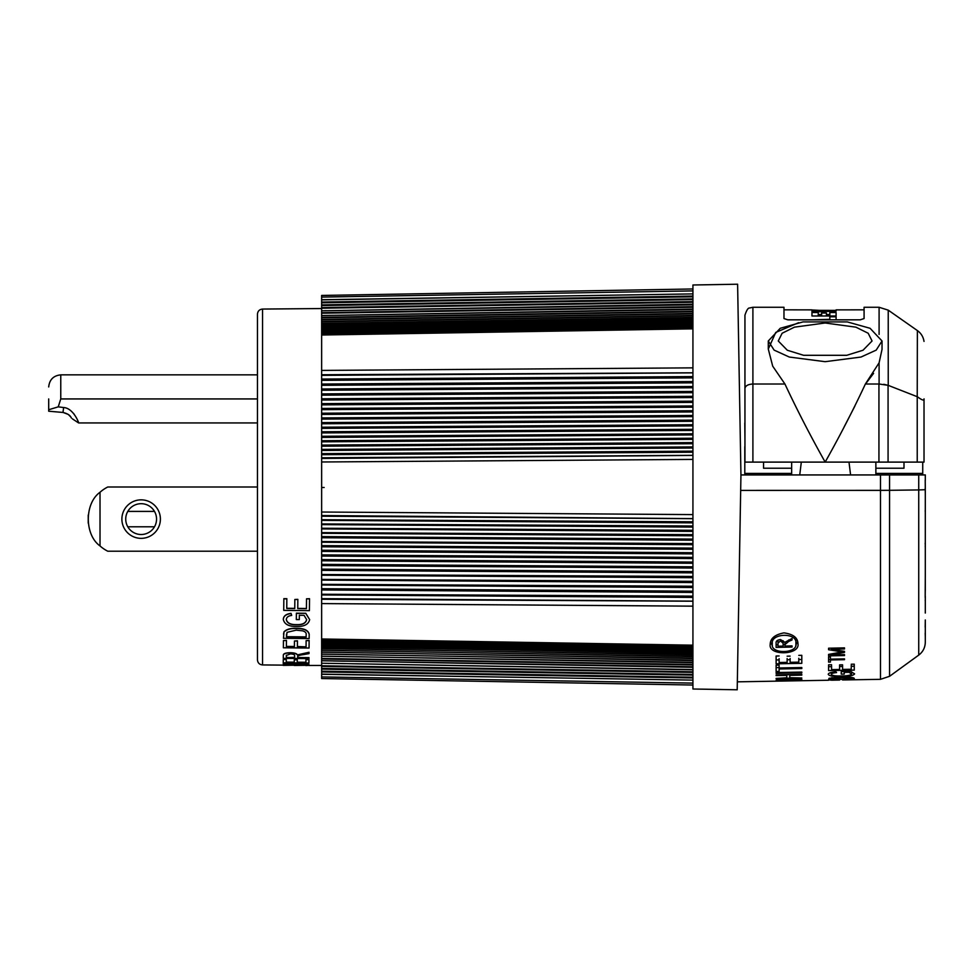 <?xml version="1.0" encoding="UTF-8"?>
<svg xmlns="http://www.w3.org/2000/svg" width="974" height="974" viewBox="0 0 974 974"><rect width="100%" height="100%" fill="white"/><g stroke="black" fill="none" stroke-linecap="round" stroke-linejoin="round"><path stroke-width="1.46" d="M692.928 685.026L321.639 678.549L321.639 676.906L692.928 683.103M740.946 474.935L737.196 689.787L692.928 689.008L692.928 284.992L737.61 284.213L740.946 474.935L925.3 474.935L925.3 480.085M889.566 474.935L889.566 490.312L918.738 489.934L918.738 655.1L889.566 676.297L889.566 490.312L880.484 490.36L880.484 474.935M848.999 462.102L850.582 474.935M801.322 462.102L799.739 474.935M797.949 643.656C800.421 655.283 767.926 656.074 770.215 644.252C770.349 638.408 774.927 634.61 783.936 632.881C793.128 634.111 797.791 637.702 797.949 643.656M770.471 642.292L772.406 645.519M795.746 645.044L797.694 641.696M772.272 640.356L772.272 644.204C770.02 632.844 797.998 632.089 795.892 643.704C798.047 653.676 770.337 654.418 772.272 644.204M795.892 639.845L795.892 643.704M63.115 412.465L68.204 414.388L63.115 412.465L48.7 411.211L48.7 398.938M71.431 417.992L71.272 417.858C70.323 415.374 67.559 413.573 62.969 412.452L63.639 407.546C73.44 408.045 79.259 423.483 78.577 422.935L78.066 421.462M257.453 422.935L78.577 422.935L72.38 418.844M74.17 414.218L73.391 413.268M141.133 538.354A19.261 19.261 0 0 1 121.884 519.105A19.261 19.261 0 0 1 141.133 499.845A19.261 19.261 0 0 1 160.393 519.105A19.261 19.261 0 0 1 141.133 538.354M141.133 503.692A15.401 15.401 0 0 0 125.731 519.105A15.401 15.401 0 0 0 141.133 534.507A15.401 15.401 0 0 0 156.546 519.105A15.401 15.401 0 0 0 141.133 503.692M257.453 659.8L257.453 314.2C257.745 311.108 259.449 309.391 262.542 309.062L262.542 664.938C259.449 664.621 257.745 662.904 257.453 659.8M692.928 455.406L321.639 458.45L321.639 450.061L692.928 447.139M692.928 447.918L321.639 450.061L321.639 432.456L692.928 429.79M692.928 430.143L321.639 432.456L321.639 399.474L692.928 396.722M692.928 397.246L321.639 399.474L321.639 374.747L692.928 372.798M692.928 328.116L321.639 334.374L321.639 333.51M692.928 328.055L321.639 334.045L321.639 331.379M321.639 331.282L321.639 330.113M321.639 330.028L321.639 328.737M321.639 328.664L321.639 325.596M692.928 320.775L321.639 326.765L321.639 321.98M692.928 317.354L321.639 323.344L321.639 317.841M692.928 311.777L321.639 317.767L321.639 313.275M355.717 312.654L422.874 311.595L321.639 313.178L321.639 308.234L692.928 302.269L321.639 308.113L692.928 301.843M917.228 396.698L917.374 330.563L888.227 310.146L888.227 385.363L917.228 396.698L917.228 462.102L825.161 462.102C810.222 435.463 796.817 409.433 784.934 384.012L772.699 366.163L768.291 349.057L775.742 332.426L798.656 322.686M825.161 361.683L861.016 357.044L876.198 350.116L882.03 340.985L870.074 328.287L847.331 321.919L802.99 321.919L780.247 328.287L768.291 340.985L774.123 350.116L789.305 357.044L825.161 361.683M882.03 340.985L882.03 349.398L879.096 362.815L865.387 384.012C853.492 409.482 840.087 435.512 825.161 462.102L744.94 462.102L744.94 388.443C745.402 385.765 748.056 384.292 752.902 384.012L784.934 384.012M803.599 355.303L787.309 350.238L778.263 340.985L782.134 333.242L794.455 327.154L825.161 322.991L855.866 327.154L868.187 333.242L872.059 340.985L863.013 350.238L846.723 355.303L803.599 355.303M744.793 474.935L744.793 446.64C744.793 415.301 744.793 415.301 744.793 446.64C744.793 415.301 744.793 415.301 744.793 446.64L744.94 446.64M786.834 474.935L791.655 474.935L791.655 473.413L744.793 473.413M744.94 438.081L744.793 423.069M811.963 309.976L826.366 310.706L811.963 311.169L811.963 312.07L836.094 311.083L836.094 310.389L811.963 310.329M811.963 309.878L783.973 309.829M836.094 309.878L864.084 309.829M829.824 312.544L829.824 314.505L826.439 314.505L826.439 313.031L821.618 313.031L821.618 314.505L818.233 314.505L818.233 312.544L811.963 312.544L811.963 315.99L836.094 315.99L836.094 312.544L829.824 312.544M836.094 319.825L836.094 316.781L829.824 316.781L829.824 319.326L811.963 319.825M879.096 362.815L879.096 384.012L865.387 384.012M879.096 384.012L888.069 385.314L883.783 384.292M879.096 334.411L879.096 307.273L864.084 307.273L864.084 318.559L860.237 319.825L787.82 319.825L783.973 318.559L783.973 307.273L752.902 307.273L752.902 384.012C748.056 384.292 745.402 385.765 744.94 388.443L744.94 315.223C746.595 310.195 748.129 307.784 749.578 308.003L752.902 307.273M873.581 373.383L866.178 383.123M888.069 385.314L888.069 462.102M744.94 388.443L744.94 436.583M844.032 427.136L854.868 406.121M917.374 396.759C922.122 400.265 924.338 400.959 924.022 398.853L924.022 462.102L917.228 462.102M924.022 462.102L924.022 398.853M829.824 315.99L829.824 314.505M818.233 315.99L818.233 314.505M821.618 315.99L821.618 314.505M826.439 315.99L826.439 314.505M836.094 311.083L836.094 310.389M826.366 311.449L826.366 310.706M763.543 462.102L763.543 468.214L791.655 468.214L791.655 462.102M791.655 468.214L791.655 473.413M875.87 462.102L875.87 473.413L922.731 473.413L922.731 462.102M875.87 474.935L875.87 473.413M922.731 474.935L922.731 473.413L922.731 474.935M875.87 468.214L903.994 468.214L903.994 462.102M257.453 613.681L257.453 487L107.749 487A35.953 35.953 0 0 0 100.018 492.26C84.409 503.412 84.409 534.787 100.018 545.939L100.018 492.26M324.147 674.325L321.688 674.312L321.639 668.444L692.928 674.434L321.639 668.444L321.639 665.778L692.928 671.768L321.639 665.778L321.639 639.638L692.928 645.896M692.928 601.202L321.639 599.266L321.639 589.282L692.928 591.34M692.928 592.241L321.639 589.282L321.639 569.68L692.928 571.981M692.928 572.359L321.639 569.68L321.639 537.051L692.928 539.316M692.928 539.791L321.639 537.051L321.639 461.98L692.928 459.411M283.848 598.827L286.843 598.864L286.746 608.458L294.757 608.543L294.842 599.473L297.849 599.509L297.752 608.58L306.42 608.677L306.518 598.827L309.525 598.864L309.403 610.649L283.726 610.369L283.848 598.669L286.843 598.693L286.758 608.275L294.757 608.373M294.842 599.473L297.849 599.351L297.752 608.397L306.42 608.494M306.518 598.827L309.525 598.706L309.403 610.649M296.437 624.797C302.415 625.052 305.824 623.336 306.652 619.671L304.071 615.324L299.359 615.276L299.31 619.598L296.315 619.574L296.376 613.182L305.775 613.291L309.647 619.598C308.575 624.371 304.205 626.672 296.534 626.489C288.767 626.574 284.359 624.212 283.312 619.427L283.312 619.245C283.58 615.933 286.149 613.973 291.043 613.364L291.689 615.422C288.255 615.885 286.466 617.297 286.307 619.634C287.16 623.202 290.544 624.931 296.437 624.797L296.449 624.602C302.415 624.858 305.824 623.141 306.652 619.476M286.307 619.44C287.16 623.007 290.544 624.736 296.449 624.602M299.359 615.093L299.31 619.598M283.507 634.123L284.006 631.797C286.66 629.216 290.751 628.06 296.254 628.34C303.925 628.218 308.234 630.166 309.184 634.208L309.135 638.567L283.471 638.311L284.006 631.797M283.385 647.174L283.446 640.563L286.441 640.588L286.393 646.651L294.392 646.736L294.44 641.014L297.447 641.038L297.399 646.76L306.067 646.846L306.116 640.612L309.123 640.649L309.05 648.039L283.385 647.795L283.385 647.04M283.446 640.563L286.453 640.368L286.393 646.419L294.392 646.505M294.44 641.014L297.447 640.819L297.399 646.529L306.067 646.846M306.116 640.612L309.123 640.429L309.062 647.807M309.05 648.039L309.062 647.223M283.288 657.523L283.312 655.514C283.215 653.871 285.589 653.006 290.41 652.945C294.379 653.043 296.741 653.761 297.484 655.125L309.014 652.495L309.002 653.615L303.511 654.613C299.748 655.052 297.8 655.758 297.642 656.72L297.63 657.754L308.965 657.852L308.965 658.607L283.288 658.375L283.3 657.389M283.312 655.514L283.312 655.283C283.215 653.627 285.589 652.775 290.41 652.714C294.379 652.799 296.741 653.53 297.484 654.881L309.014 652.263L309.002 653.615M297.642 656.72L297.63 657.754L297.642 656.476L297.63 657.499L308.965 657.608L308.965 658.607M283.251 662.783L283.276 659.532L286.271 659.556L286.246 662.344L294.258 662.417L294.282 659.8L297.277 659.824L297.253 662.442L305.921 662.515L305.946 659.654L308.953 659.678L308.941 661.65L308.916 663.014L283.251 662.783L283.264 661.322M283.276 659.532L286.283 659.313L286.259 662.089L294.258 662.162L294.27 661.212M286.246 662.344L286.259 661.078M294.282 659.8L297.277 659.581L297.253 662.186L305.933 662.259L305.933 661.212M297.253 662.442L297.265 661.236M305.946 659.654L308.953 659.435L308.941 661.516M283.227 664.718L305.909 664.645L283.239 663.611L283.239 662.953L308.916 664.256L283.227 664.718M286.234 665.035L308.904 665.12M286.222 665.291L301.855 664.706M297.228 665.412L294.233 665.12M305.897 665.449L308.904 665.218M308.904 665.473L321.639 665.461M308.904 664.792L283.239 663.611L283.239 662.953M294.27 661.346L294.258 662.162M305.933 661.346L305.933 662.259M286.319 655.246L286.295 657.401L294.635 657.718L294.647 655.794C294.866 654.711 293.454 654.09 290.422 653.907L286.307 655.49L286.295 657.645L294.635 657.328M286.295 657.024L286.295 657.645M283.994 632.004C286.66 629.423 290.739 628.267 296.254 628.547L296.254 628.34M296.254 628.547C303.876 628.413 308.186 630.373 309.184 634.415L309.184 634.208M309.184 634.415L309.135 638.567M306.177 634.573C306.42 632.82 305.191 631.566 302.476 630.823L296.206 630.154L287.038 632.333L286.478 636.911L306.153 637.106L306.177 634.573M286.502 634.196L286.478 636.911M286.478 636.692L306.153 636.886M296.376 613.364L305.775 613.291M305.775 613.474L309.647 619.598M283.312 619.427C283.568 616.116 286.149 614.156 291.031 613.547L291.043 613.364M291.031 613.547L291.689 615.422M100.018 545.939A35.953 35.953 0 0 0 107.749 551.199L257.453 551.199M257.453 374.856L60.765 374.856C53.485 375.623 49.467 379.653 48.7 386.934M257.453 398.938L60.765 398.938L60.765 374.856M60.765 398.938L58.245 406.852L63.639 407.546M68.436 414.571L70.566 416.762M58.245 406.852L48.7 409.737L48.7 411.211M321.639 487.499L324.159 487.487M925.3 636.424L925.3 620.608M925.3 608.799L925.3 605.84M925.3 633.624L925.3 631.225M925.3 575.317L925.178 596.295M925.3 529.393L925.3 533.509M925.3 602.699L925.3 600.848M925.3 502.657L925.3 497.105M925.19 644.094L925.3 642.024M925.3 635.255L925.3 641.586L925.3 635.255M925.19 633.173L925.3 636.838M925.3 608.726L925.3 596.295M925.3 599.874L925.19 600.508M925.3 587.456L925.19 597.512M925.3 606.498L925.3 613.06M925.3 627.597L925.3 624.858M925.3 619.951L925.203 626.087M925.3 624.76L925.3 622.009M925.3 622.703L925.178 627.159M925.3 553.208L925.3 567.757M925.3 573.649L925.3 576.571M925.3 554.778L925.3 503.753M925.3 565.322L925.3 560.001M925.3 579.822L925.3 590.573M925.3 581.028L925.3 584.035M925.3 495.437L925.3 498.822M925.3 498.164L925.3 505.53M925.19 488.132L925.3 493.915M925.19 510.717L925.3 512.056M925.3 513.237L925.3 510.461M925.3 512.762L925.3 520.469M925.3 524.255L925.3 525.242M925.166 543.2L925.3 545.294L925.3 543.2M925.3 538.366L925.3 540.862M925.215 546.012L925.3 547.461M918.738 474.935L918.738 489.934L925.3 489.715L925.215 480.219L925.3 487.974M925.3 586.251L925.3 585.057M792.032 647.04L792.032 645.896L785.007 646.054L785.007 644.557L788.636 641.452L792.032 639.955L792.032 638.481L784.91 642.316L780.503 639.553C777.289 639.955 775.828 641.172 776.12 643.23L776.12 647.381L792.032 647.04L792.032 645.896M785.007 644.618L783.145 644.666M777.983 644.776L776.12 644.812L776.12 643.23M792.032 638.481L792.032 639.955M785.007 642.17L785.007 644.557M783.145 646.091L777.983 646.2L777.983 643.108L780.515 640.843L783.145 643.303L783.145 646.091M777.983 640.539L777.983 643.108M780.515 639.553L780.515 640.843M783.145 640.734L783.145 643.303M830.432 659.495L828.582 659.532M844.495 658.862L830.432 659.142L830.432 656.853L828.582 656.89L828.582 662.101L830.432 662.064L830.432 659.97L844.495 659.69L844.495 658.862L844.495 659.69M830.432 659.142L830.432 659.97M844.495 651.375L831.358 649.232L844.495 648.964L844.495 647.88L828.582 648.209L828.582 649.731L842.206 651.923L828.582 654.406L828.582 655.867L844.495 655.551L844.495 654.613L830.603 654.893L844.495 652.397L844.495 651.375L844.495 652.397M830.603 654.041L830.603 654.893M831.358 648.148L831.358 649.232M844.495 647.88L844.495 648.964M842.206 651.009L842.206 651.923M844.495 654.613L844.495 655.551M851.252 678.939L831.577 679.28L832.088 678.306L841.244 677.563L847.514 677.612L851.252 678.939M798.79 658.29L798.79 662.15L790.121 662.308L790.121 658.461M787.126 658.521L787.126 662.369L779.115 662.527L779.115 658.68M801.797 659.471L798.79 659.532M790.121 659.702L787.126 659.751M779.115 659.909L776.12 659.97M779.115 655.965L776.12 656.026L776.12 663.818L801.797 663.331L801.797 655.319L798.79 655.38M790.121 656.123L787.126 656.184M779.115 667.58L776.12 667.628M801.797 667.543L779.115 667.969L779.115 665.096L776.12 665.145L776.12 671.476L779.115 671.427L779.115 668.98L801.797 668.554L801.797 667.543L801.797 668.554M779.115 667.969L779.115 668.98M801.797 672.072L776.12 672.547L776.12 673.338L801.797 672.876L801.797 672.072L801.797 672.876M801.797 674.446L776.12 674.909L776.12 675.579L786.785 675.396L786.785 677.758L776.12 678.415L801.797 677.965L789.792 677.697L789.792 675.335L801.797 675.116L801.797 674.446L801.797 675.116M789.792 674.665L789.792 675.335M776.12 674.909L776.12 675.579M786.785 674.714L786.785 675.396M801.797 679.207L776.12 678.89L798.205 679.438L776.12 680.315L798.205 680.546L776.12 681.143L801.797 680.546L779.224 680.436L801.797 679.56M740.666 490.397L880.484 490.36L880.484 679.328L842.583 679.962M831.577 680.181L828.582 679.889L831.577 680.156M851.252 679.803L854.259 679.414M851.252 677.393L851.252 678.44M832.088 677.661L832.088 678.306M831.577 677.734L831.577 678.793M854.259 678.342C853.224 677.393 848.89 676.979 841.28 677.113L829.057 678.294L828.582 679.572L854.259 679.121L854.259 678.342L854.259 679.121M844.251 672.352L848.963 672.267L851.58 673.935C850.826 675.262 847.441 675.944 841.426 675.956C835.558 676.163 832.161 675.627 831.248 674.361C831.346 673.484 833.123 672.888 836.581 672.584L835.911 671.804C830.992 672.23 828.436 673.071 828.241 674.349C829.239 676.017 833.671 676.735 841.536 676.492C849.243 676.443 853.601 675.554 854.588 673.838L850.655 671.439L841.244 671.61L841.244 674.118L844.251 674.069L844.251 671.549M848.963 671.463L848.963 672.267M851.58 671.743L851.58 673.935M831.248 672.474L831.248 674.361M831.577 666.666L828.582 666.715L828.582 664.792L828.582 670.575L854.259 670.1L854.259 664.171L854.259 666.253L851.252 666.301M851.252 665.4L851.252 669.26L842.583 669.418L842.583 665.559M839.576 665.619L839.576 669.467L831.577 669.613L831.577 665.766M842.583 666.459L839.576 666.52M854.259 664.171L851.252 664.219M842.583 664.816L839.576 664.865M831.577 664.743L828.582 664.792M692.928 452.167L321.639 454.298L692.928 451.315M321.639 454.298L321.639 453.641L692.928 451.157M692.928 443.706L321.639 446.189L692.928 442.902M692.928 443.584L321.639 445.763L321.639 445.094L692.928 442.61M692.928 439.347L321.639 441.831L692.928 438.592M692.928 439.177L321.639 441.392L321.639 440.723L692.928 438.239M692.928 434.928L321.639 437.411L692.928 434.221M692.928 434.696L321.639 436.949L321.639 436.279L692.928 433.795M692.928 425.541L329.419 427.842L692.928 425.297M692.928 420.865L345.843 423.118L692.928 420.744M692.928 411.478L345.831 413.731L692.928 411.357M692.928 406.779L329.407 409.08L692.928 406.523M692.928 402.384L321.639 404.867L692.928 401.641M692.928 402.031L321.639 404.332L321.639 403.65L692.928 401.166M692.928 392.668L321.639 395.152L692.928 391.767M692.928 392.412L321.639 394.592L321.639 393.91L692.928 391.438M692.928 387.762L321.639 390.245L692.928 386.788M692.928 387.555L321.639 389.673L321.639 388.991L692.928 386.52M692.928 382.66L321.639 384.718L692.928 381.759M321.639 384.718L321.639 384.048L692.928 381.564M692.928 377.742L321.639 379.75L692.928 376.719M321.639 379.75L321.639 379.069L692.928 376.597M692.928 597.281L321.639 594.262L692.928 596.258M321.639 594.262L692.928 596.149M692.928 587.492L321.639 585.009L321.639 584.339L692.928 586.445M692.928 587.225L321.639 584.339L692.928 586.238M692.928 582.574L321.639 580.09L321.639 579.408L692.928 581.588M692.928 582.233L321.639 579.408L692.928 581.332M692.928 577.692L321.639 575.208L321.639 574.526L692.928 576.766M692.928 577.278L321.639 574.526L692.928 576.462M692.928 567.489L329.419 564.92L692.928 567.233M692.928 562.655L345.843 560.269L692.928 562.534M692.928 553.269L345.831 550.882L692.928 553.147M692.928 548.715L329.407 546.158L692.928 548.472M692.928 544.709L321.639 542.226L321.639 541.556L692.928 543.857M692.928 544.222L321.639 541.556L692.928 543.565M692.928 535.773L321.639 533.289L321.639 532.62L692.928 534.836M692.928 535.408L321.639 532.62L692.928 534.653M692.928 531.39L321.639 528.919L321.639 528.249L692.928 530.428M692.928 531.11L321.639 528.249L692.928 530.294M692.928 526.861L321.639 523.951L692.928 526.094M321.639 523.951L692.928 526.009M692.928 522.697L321.639 519.714L692.928 521.845M321.639 519.714L692.928 521.784M692.928 518.692L321.639 516.208L321.639 515.55L692.928 518.606M692.928 677.807L321.639 671.403L591.425 675.579M321.639 676.906L321.639 674.312L322.272 674.312L539.876 677.648M692.928 674.921L321.639 668.59L563.605 672.352M692.928 672.157L350.957 666.313M692.928 669.808L351.517 663.744M692.928 669.515L321.639 663.221M692.928 667.324L355.68 661.346M692.928 666.983L321.639 660.725M692.928 664.572L333.169 658.643M321.639 656.159L692.928 662.697M321.639 654.053L692.928 660.567M692.928 658.546L321.639 652.069M337.637 656.513L692.928 662.296L333.692 656.439M321.639 650.206L692.928 656.659M321.639 648.465L692.928 654.881M692.928 653.225L321.639 646.846M321.639 645.348L692.928 651.557M692.928 650.303L321.639 644.313L692.928 650.218M329.419 658.594L327.021 658.558M325.304 658.534L324.439 658.509M345.052 661.188L333.169 661.005M345.039 663.647L340.376 663.574M329.249 663.404L327.751 663.391M326.607 663.367L325.462 663.355M328.944 665.985L327.702 665.96M411.211 675.627L389.758 675.286M386.922 675.25L385.448 675.226M382.624 675.177L378.423 675.116M375.611 675.067L373.359 675.043M369.219 674.97L367.113 674.945M364.313 674.897L362.778 674.872M358.785 674.812L355.802 674.775M351.87 674.714L347.584 674.653M346.598 674.629L343.968 674.592M342.373 674.568L336.213 674.483M331.367 674.422L324.232 674.325M358.298 307.577L527.957 304.899L321.639 308.113L321.639 299.907M321.639 299.882L692.928 293.905L331.367 299.59M336.87 299.517L342.373 299.432M346.257 299.383L352.247 299.286M356.167 299.225L358.785 299.188M363.058 299.128L364.313 299.103M369.219 299.03L371.471 298.994M374.369 298.957L375.611 298.933M378.837 298.884L382.624 298.823M385.692 298.787L386.922 298.762M390.16 298.714L409.604 298.409M418.771 298.263L613.316 295.183L322.711 299.7L321.639 299.7L321.639 295.451L692.928 288.974M321.931 302.61L322.832 302.61M441.94 300.796L468.36 300.382M324.695 310.669L326.217 310.645M343.481 310.389L345.039 310.365M357.726 310.17L692.928 304.497M322.272 313.165L323.039 313.153M326.095 313.117L328.421 313.08M338.806 312.922L345.052 312.824M692.928 309.562L321.639 315.552L692.928 309.428M322.284 315.527L322.918 315.515M324.805 315.491L327.069 315.454M335.665 315.32L692.928 309.05M692.514 311.729L337.613 317.5M692.928 326.083L321.639 332.073L321.639 328.299L692.928 322.309M321.639 330.99L692.928 324.987L321.639 330.99M692.928 315.454L321.639 321.444L321.639 319.849L692.928 313.859M333.278 317.573L692.928 311.717M692.928 306.676L321.639 312.666L321.639 310.791L692.928 304.838M692.928 307.248L321.639 313.226L692.928 307.029M692.928 304.801L321.639 310.791L692.928 304.192M321.639 305.556L692.928 299.59L321.639 305.556M563.605 301.66L321.639 305.422L692.928 299.079M692.928 296.79L321.639 302.78L692.928 296.802M591.425 298.421L321.639 302.61L692.928 296.206M925.3 551.649L925.3 546.925M925.3 505.591L925.3 508.708M692.928 514.601L321.639 512.032L321.639 515.55M692.928 645.178L321.639 638.981L321.639 603.588L692.928 606.157M692.928 290.909L321.639 297.094M692.928 367.855L321.639 370.412L321.639 335.019L692.928 328.835M321.639 334.374L321.639 335.019M321.639 638.981L321.639 639.638M321.639 599.266L321.639 603.588M321.639 370.412L321.639 374.747M321.639 458.45L321.639 461.98M925.3 474.935L925.3 480.243M925.3 497.86L925.3 501.293M925.3 640.028L925.3 641.586M925.3 567.525L925.3 574.039M925.3 489.715L925.3 495.072M154.476 511.399L127.789 511.399M154.476 526.8L127.789 526.8M88.22 523.148L88.22 515.051M878.938 462.102L878.938 384.012M752.902 462.102L752.902 384.012M788.636 639.991L788.636 641.452M839.649 650.595L839.649 651.533M321.639 457.804L692.928 455.321M321.639 454.7L692.928 452.216M321.639 450.475L692.928 448.003M321.639 449.404L692.928 446.92M321.639 432.919L692.928 430.447M321.639 431.774L692.928 429.303M321.639 428.377L692.928 425.894M321.639 427.221L692.928 424.737M321.639 423.775L692.928 421.292M321.639 422.606L692.928 420.123M321.639 419.124L692.928 416.641M321.639 417.931L692.928 415.46M321.639 414.413L692.928 411.941M321.639 413.219L692.928 410.736M321.639 409.664L692.928 407.181M321.639 408.459L692.928 405.975M321.639 400.034L692.928 397.55M321.639 398.804L692.928 396.321M321.639 385.302L692.928 382.819M321.639 380.335L692.928 377.851M321.639 375.343L692.928 372.859M321.639 598.669L692.928 601.141M321.639 594.931L692.928 597.415M321.639 589.964L692.928 592.436M321.639 588.698L692.928 591.181M321.639 570.362L692.928 572.846M321.639 569.145L692.928 571.616M321.639 565.553L692.928 568.037M321.639 564.348L692.928 566.819M321.639 560.793L692.928 563.264M321.639 559.587L692.928 562.071M321.639 556.069L692.928 558.552M321.639 554.888L692.928 557.372M321.639 551.406L692.928 553.889M321.639 550.237L692.928 552.708M321.639 546.791L692.928 549.263M321.639 545.635L692.928 548.106M321.639 537.733L692.928 540.205M321.639 536.601L692.928 539.085M321.639 524.609L692.928 527.092M321.639 520.372L692.928 522.855M321.639 674.118L692.928 680.108L321.639 674.13M321.639 671.95L692.928 677.928M321.639 671.22L692.928 677.21L321.639 671.232M321.639 669.126L692.928 675.116M321.639 666.423L692.928 672.413M321.639 658.972L692.928 664.962M321.639 645.713L692.928 651.703M692.928 649.001L321.639 643.023L692.928 649.025M321.639 639.967L692.928 645.957M321.639 329.699L692.928 323.709M321.639 325.109L692.928 319.131M321.639 319.423L692.928 313.445M321.639 317.293L692.928 311.303M321.639 307.589L692.928 301.599M321.639 304.874L692.928 298.896M321.639 302.062L692.928 296.072M262.542 309.062L321.639 308.551M768.291 340.985L768.291 349.057M879.096 307.273L888.227 310.146M917.374 330.563C921.1 333.254 923.303 336.87 924.022 341.411M262.542 664.938L283.227 665.12M283.227 665.376L294.233 665.218M294.233 665.473L305.897 665.315M305.897 665.571L308.904 665.339M692.928 666.764L321.639 660.774M692.928 664.438L321.639 658.448M692.928 662.235L321.639 656.245M692.928 660.153L321.639 654.163M692.928 658.181L321.639 652.19M692.928 656.342L321.639 650.352M692.928 654.625L321.639 648.635M692.928 653.03L321.639 647.04M692.928 647.917L321.639 641.939M692.928 646.967L321.639 640.977M692.928 327.045L321.639 333.023M692.928 323.794L321.639 329.772M692.928 322.443L321.639 328.433M692.928 320.982L321.639 326.972M692.928 319.387L321.639 325.377M692.928 317.67L321.639 323.66M692.928 315.832L321.639 321.81M880.484 679.328L889.566 676.297M839.576 680.047L831.577 680.193M828.582 680.242L737.33 681.837M918.738 655.1C922.987 651.862 925.166 647.564 925.3 642.219"/></g></svg>

